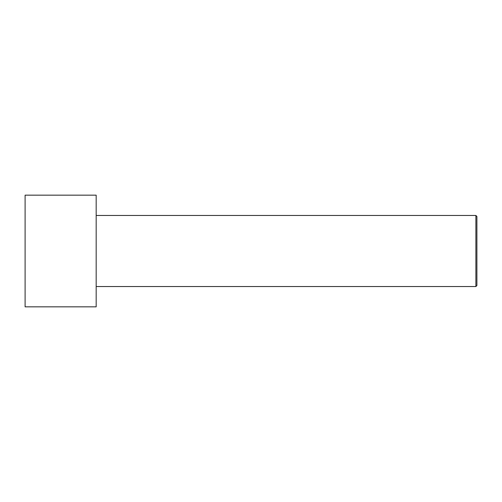 <?xml version="1.0" encoding="UTF-8"?>
<svg xmlns="http://www.w3.org/2000/svg" width="502" height="502" viewBox="0 0 502 502"><rect width="100%" height="100%" fill="white"/><g stroke="black" fill="none" stroke-linecap="round" stroke-linejoin="round"><path stroke-width="0.75" d="M25.1 306.841L25.1 195.159L96.171 195.159L96.171 306.841L25.1 306.841M96.171 286.535L475.883 286.535L475.883 215.465L476.9 216.481L476.9 285.519L475.883 286.535M96.171 215.465L475.883 215.465"/></g></svg>
